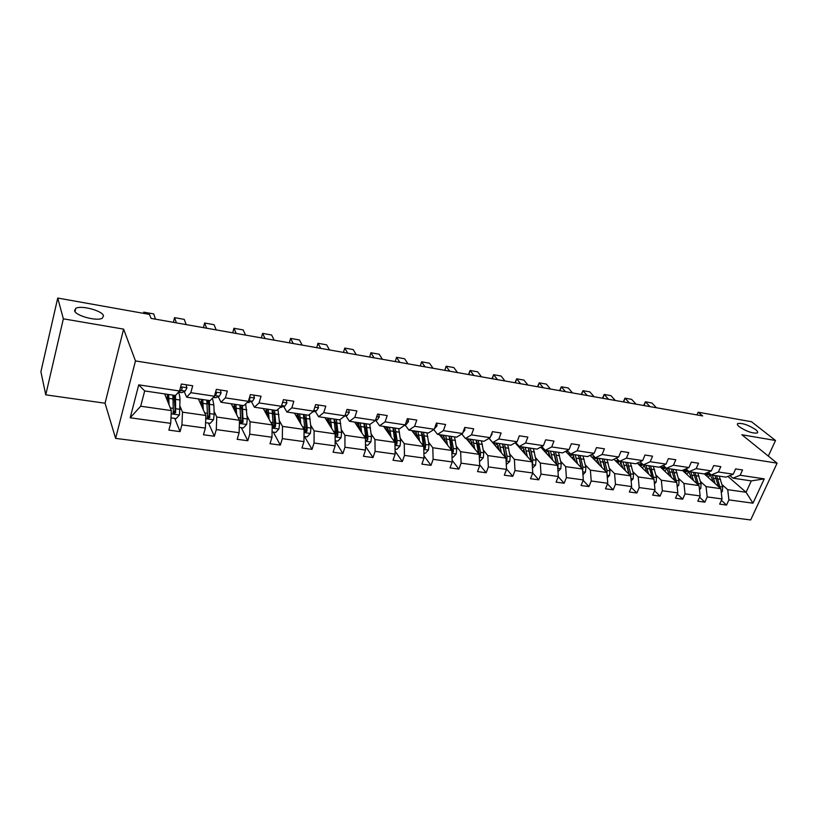 <?xml version="1.0" encoding="UTF-8"?>
<svg xmlns="http://www.w3.org/2000/svg" width="818" height="818" viewBox="0 0 818 818"><rect width="100%" height="100%" fill="white"/><g stroke="black" fill="none" stroke-linecap="round" stroke-linejoin="round"><path stroke-width="1.23" d="M739.339 426.791C737.417 425.207 736.906 424.113 737.816 423.519C742.499 422.947 748.45 424.982 755.658 429.644C757.642 431.25 758.184 432.364 757.274 432.978C752.519 433.55 746.548 431.485 739.339 426.791M74.54 310.687L75.767 308.366C81.084 305.002 102.414 310.717 103.528 315.758L102.342 318.182C97.168 321.597 75.348 315.748 74.54 310.687M115.614 438.376L750.668 519.951L777.1 463.172L135.471 360.922L115.614 438.376L105.052 403.223L123.61 329.122L63.354 318.826L45.757 394.838L105.052 403.223M45.757 394.838L40.9 371.72L57.73 298.049L63.354 318.826M768.317 456.086L775.515 440.493L751.507 421.73L698.132 412.211L696.956 414.92M722.038 484.624L727.713 489.665L746.077 492.272L752.979 503.182L728.92 499.89L726.558 505.064L721.374 500.35M727.867 476.403L746.077 492.272L751.313 480.902L732.928 478.172L729.922 475.555M727.713 489.665L728.92 499.89M700.474 481.516L706.067 486.587L720.832 488.683L722.018 498.939L719.656 504.133L726.558 505.064M722.018 498.939L707.212 496.915L704.871 502.15L699.584 497.232M678.449 478.336L683.94 483.448L699.032 485.585L700.157 495.943L697.815 501.199L704.871 502.15M700.157 495.943L685.034 493.868L682.703 499.164L677.314 494.041M655.944 475.084L661.333 480.227L676.752 482.426L677.825 492.876L675.494 498.203L682.703 499.164M677.825 492.876L662.365 490.759L660.044 496.127L654.553 490.759M632.928 471.771L638.214 476.945L653.981 479.184L654.993 489.747L652.672 495.135L660.044 496.127M654.993 489.747L639.185 487.579L636.874 493.009L631.281 487.395M609.4 468.377L614.574 473.581L630.688 475.871L631.649 486.546L629.339 491.996L636.874 493.009M631.649 486.546L615.473 484.328L613.183 489.829L607.488 483.939M585.34 464.9L590.381 470.145L606.874 472.487L607.764 483.274L605.473 488.796L613.183 489.829M607.764 483.274L591.22 481.004L588.95 486.567L583.142 480.391M560.729 461.352L565.637 466.628L582.518 469.031L583.336 479.921L581.056 485.514L588.95 486.567M583.336 479.921L566.404 477.6L564.144 483.233L558.234 476.73M535.534 457.722L540.32 463.029L557.59 465.483L558.326 476.495L556.076 482.15L564.144 483.233M558.326 476.495L541.005 474.123L538.765 479.829L532.733 472.947M509.757 454L514.389 459.348L532.068 461.853L532.743 472.988L530.504 478.714L538.765 479.829M532.743 472.988L515.003 470.554L512.784 476.332L506.506 468.908M483.356 450.186L487.845 455.575L505.953 458.141L506.536 469.389L504.317 475.197L512.784 476.332M506.536 469.389L488.366 466.904L486.168 472.763L479.655 464.726M456.321 446.291L460.646 451.7L479.195 454.338L479.696 465.718L477.507 471.597L486.168 472.763M479.696 465.718L461.086 463.162L458.908 469.103L452.149 460.381M428.632 442.293L432.783 447.743L451.792 450.442L452.201 461.945L450.033 467.906L458.908 469.103M452.201 461.945L433.131 459.327L430.984 465.35L423.969 455.871M400.258 438.203L404.225 443.683L423.714 446.454L424.021 458.08L421.884 464.123L430.984 465.35M424.021 458.08L404.481 455.401L402.354 461.495L395.084 451.168M371.167 434.01L374.951 439.522L394.92 442.364L395.145 454.123L393.029 460.248L402.354 461.495M395.145 454.123L375.094 451.372L373.008 457.559L365.493 446.25M341.341 429.706L344.93 435.258L365.411 438.162L365.523 450.053L363.437 456.27L373.008 457.559M365.523 450.053L344.961 447.241L342.906 453.509L335.145 441.086M310.758 425.288L314.122 430.871L335.135 433.867L335.145 445.892L333.09 452.19L342.906 453.509M335.145 445.892L314.051 442.998L312.026 449.358L304.5 436.454M279.378 420.759L282.517 426.382L304.081 429.45L303.969 441.618L301.954 448.008L312.026 449.358M303.969 441.618L282.322 438.652L280.329 445.104L273.314 432.108M247.159 416.117L250.063 421.771L272.21 424.92L271.975 437.231L270.001 443.714L280.329 445.104M271.975 437.231L249.746 434.184L247.793 440.728L241.32 427.661M214.091 411.342L216.739 417.037L239.48 420.268L239.122 432.722L237.189 439.307L247.793 440.728M239.122 432.722L216.289 429.593L214.388 436.239L208.478 423.08M180.124 406.444L182.506 412.17L205.87 415.493L205.379 428.1L203.488 434.777L214.388 436.239M205.379 428.1L181.923 424.879L180.062 431.628L174.755 418.387M170.706 423.346L130.185 417.793L138.733 384.849L179.51 390.984L175.43 395.503L144.684 390.943L140.686 406.219L171.34 410.585L170.706 423.346L168.856 430.125L180.062 431.628M190.809 392.681L214.408 396.229L210.062 400.636L186.637 397.159L190.809 392.681L192.711 385.769L181.402 384.031L179.51 390.984M225.39 397.875L248.365 401.331L243.774 405.636L220.972 402.251L225.39 397.875L227.343 391.065L216.351 389.388L214.408 396.229M259.05 402.937L281.402 406.29L276.586 410.503L254.388 407.211L259.05 402.937L261.044 396.229L250.339 394.593L248.365 401.331M291.811 407.855L313.58 411.127L308.539 415.237L286.924 412.037L291.811 407.855L293.846 401.26L283.427 399.654L281.402 406.29M323.713 412.65L344.92 415.841L339.674 419.859L318.611 416.73L323.713 412.65L325.789 406.147L315.646 404.593L313.58 411.127M354.797 417.323L375.462 420.432L370.022 424.358L349.49 421.311L354.797 417.323L356.904 410.912L347.016 409.399L344.92 415.841M385.084 421.873L405.217 424.9L399.603 428.744L379.583 425.779L385.084 421.873L387.221 415.554L377.589 414.082L375.462 420.432M414.603 426.311L434.235 429.266L428.448 433.019L408.928 430.125L414.603 426.311L416.771 420.084L407.384 418.642L405.217 424.9M443.387 430.636L462.538 433.52L456.587 437.19L437.548 434.368L443.387 430.636L445.585 424.491L436.423 423.09L434.235 429.266M471.465 434.859L490.146 437.671L484.051 441.27L465.462 438.509L471.465 434.859L473.683 428.796L464.757 427.425L462.538 433.52M498.857 438.98L517.099 441.72L510.851 445.237L492.712 442.548L498.857 438.98L501.107 432.998L492.385 431.659L490.146 437.671M525.596 442.998L543.397 445.677L537.027 449.123L519.307 446.495L525.596 442.998L527.866 437.088L519.358 435.789L517.099 441.72M551.7 446.925L569.083 449.532L562.58 452.906L545.279 450.35L551.7 446.925L553.98 441.096L545.678 439.818L543.397 445.677M577.181 450.749L594.165 453.305L587.549 456.618L570.647 454.102L577.181 450.749L579.492 445.002L571.383 443.755L569.083 449.532M602.089 454.491L618.674 456.986L611.946 460.227L595.432 457.783L602.089 454.491L604.41 448.816L596.486 447.599L594.165 453.305M626.414 458.152L642.631 460.585L635.79 463.765L619.645 461.372L626.414 458.152L628.756 452.538L621.015 451.362L618.674 456.986M650.187 461.72L666.046 464.103L659.114 467.221L643.326 464.88L650.187 461.72L652.549 456.188L644.983 455.033L642.631 460.585M673.439 465.217L688.94 467.548L681.915 470.606L666.476 468.315L673.439 465.217L675.801 459.747L668.408 458.612L666.046 464.103M696.169 468.632L711.323 470.912L704.216 473.919L689.114 471.679L696.169 468.632L698.552 463.233L691.312 462.119L688.94 467.548M718.398 471.976L733.225 474.205L726.036 477.15L711.261 474.961L718.398 471.976L720.791 466.638L713.715 465.554L711.323 470.912M732.928 478.172L740.147 475.248L742.55 469.972L735.627 468.908L733.225 474.205M740.147 475.248L764.257 478.867L752.979 503.182M57.73 298.049L149.387 314.388L151.115 318.396L702.652 415.933L698.132 412.211M711.261 474.961L708.194 472.231M704.278 473.888L720.832 488.683M706.067 486.587L707.212 496.915M689.114 471.679L685.985 468.826M682.416 470.381L699.032 485.585M683.94 483.448L685.034 493.868M666.476 468.315L663.286 465.35M660.085 466.792L676.752 482.426M661.333 480.227L662.365 490.759M643.326 464.88L640.075 461.771M637.253 463.09L653.981 479.184M638.214 476.945L639.185 487.579M619.645 461.372L616.343 458.111M613.919 459.287L630.688 475.871M614.574 473.581L615.473 484.328M595.432 457.783L592.058 454.358M590.054 455.36L606.874 472.487M578.183 455.227L579.553 458.878M590.381 470.145L591.22 481.004M569.267 455.115L570.678 454.113L567.201 450.503M565.647 451.311L582.518 469.031M565.637 466.628L566.404 477.6M545.279 450.35L541.772 446.546M540.688 447.139L557.59 465.483M540.32 463.029L541.005 474.123M519.307 446.495L515.739 442.487M515.146 442.824L532.068 461.853M503.377 446.638L503.847 447.19M514.389 459.348L515.003 470.554M492.712 442.548L489.072 438.305M489 438.346L505.953 458.141M476.843 442.374L477.405 443.049M487.845 455.575L488.366 466.904M465.462 438.509L461.761 434M466.28 438.632L479.195 454.338M449.665 437.937L450.309 438.755M460.646 451.7L461.086 463.162M437.548 434.368L433.775 429.562M439.348 434.634L451.792 450.442M421.802 433.325L422.548 434.307M432.783 447.743L433.131 459.327M408.928 430.125L405.094 424.992M411.781 430.544L423.714 446.454M393.223 428.489L394.061 429.644M404.225 443.683L404.481 455.401M379.583 425.779L375.748 420.35M383.53 426.362L394.92 442.364M363.938 423.458L364.777 424.685M374.951 439.522L375.094 451.372M349.49 421.311L345.861 415.851M354.583 422.068L365.411 438.162M344.93 435.258L344.961 447.241M318.611 416.73L315.196 411.239M324.91 417.671L335.135 433.867M314.122 430.871L314.051 442.998M286.924 412.037L283.723 406.515M294.49 413.151L304.081 429.45M282.517 426.382L282.322 438.652M254.388 407.211L251.433 401.658M263.284 408.53L272.21 424.92M250.063 421.771L249.746 434.184M220.972 402.251L218.273 396.669M231.269 403.785L239.48 420.268M216.739 417.037L216.289 429.593M186.637 397.159L184.203 391.546M198.406 398.908L205.87 415.493M182.506 412.17L181.923 424.879M138.733 384.849L144.684 390.943M775.515 440.493L741.865 434.747L777.1 463.172M123.61 329.122L135.471 360.922M164.674 393.908L171.34 410.585M140.686 406.219L130.185 417.793M764.257 478.867L751.313 480.902M144.203 313.468L143.784 312.149L143.457 313.335M186.136 384.757L186.913 387.834L185.195 391.086L182.025 392.568L178.334 392.282M155.471 319.173L153.723 313.928L143.784 312.149M179.254 391.26L180.982 390.452L182.209 388.601L181.841 387.517L180.502 387.354M181.514 387.354L180.318 388.018M170.972 417.855L176.177 418.581L179.49 414.89L179.991 400.012C179.888 396.076 179.316 393.519 178.283 392.343M174.531 396.863L173.171 399.941M167.894 397.047L167.578 396.26M169.05 404.849L168.661 394.501M168.119 402.528L167.22 394.286M172.854 395.125L173.406 413.54L175.635 412.671L175.492 395.442M174.04 395.298L175.103 410.247L174.081 412.466M167.465 400.892L168.068 399.317M167.731 395.984L166.627 398.448M176.443 322.875L174.541 317.65L173.396 322.343M220.42 390.012L221.126 393.029L219.336 396.219L215.932 397.65L213.161 397.497M186.207 324.603L184.244 319.378L174.541 317.65M214.5 395.912L216.525 393.795L215.471 392.487M206.688 328.222L204.582 323.018L203.406 327.65M253.784 395.114L254.439 398.1L252.558 401.229L247.036 402.568M216.228 329.91L214.05 324.705L204.582 323.018M252.558 401.229L248.57 400.626L249.93 398.857L249.429 397.691M205.584 422.681L210.246 423.325L213.529 419.685L214.204 414.235L213.856 404.982L212.496 398.172M208.222 401.331L207.158 403.243M201.606 403.734L200.778 401.904M203.304 409.787L202.731 399.552M202.271 407.487L201.177 399.317M206.811 400.155L207.629 418.387L209.797 417.507L209.388 400.534M207.813 400.309L208.856 405.84L209.183 415.094L208.253 417.272M201.126 404.951L202.026 402.671M202.189 404.992L201.698 406.219M201.596 400.442L200.267 403.049M239.275 427.374L243.416 427.947L246.668 424.358L247.312 418.98L245.676 403.847M241.003 405.82L240.195 407.016M233.948 408.888L233.161 407.303M236.658 414.603L235.901 404.47M235.512 412.313L234.234 404.225M239.878 405.063L240.942 423.09L243.048 422.211L242.394 405.431M234.991 406.393L233.887 409.041M240.707 405.176L241.883 410.667L242.353 419.828L241.514 421.955M235.257 408.509L234.521 410.299M234.561 404.93L233.089 407.446M236.218 333.447L233.917 328.263L232.731 332.834M286.269 400.094L286.873 403.029L284.92 406.096L280.012 407.507M245.543 335.094L243.171 329.92L233.917 328.263M281.862 404.787L282.404 403.008M272.077 431.945L275.727 432.446L278.938 428.908L279.572 423.591L277.956 409.307M272.936 410.288L272.333 411.014M269.142 419.286L268.212 409.256M267.895 417.006L266.443 409M272.097 409.838L273.386 427.681L275.431 426.802L275.686 423.039L274.541 410.196M267.036 410.339L265.789 413.131M267.629 413.264L267.005 413.172L267.476 412.17M272.742 409.93L274.061 415.37L274.664 425.401L273.907 426.515M267.005 413.172L266.474 414.389M266.658 409.409L265.073 411.812M265.073 338.55L262.578 333.386L261.371 337.895M317.916 404.941L318.458 407.824L316.443 410.851L312.343 412.139M274.173 340.155L271.617 335.002L262.578 333.386M304.02 436.393L307.2 436.832L310.39 433.336L310.993 428.09L309.368 414.573M300.789 423.857L299.695 413.928M299.449 421.587L297.824 413.652M303.478 414.491L305.002 432.149L306.975 431.26L307.21 427.548L305.86 414.838M298.233 414.399L296.873 417.211M299.132 417.875L297.956 417.701L298.795 416.096M303.969 414.562L305.421 419.951L306.157 428.918L305.472 430.953M297.956 417.701L297.609 418.468M297.936 413.826L296.228 416.117M293.263 343.54L290.584 338.386L289.357 342.844M348.754 409.665L349.245 412.507L347.159 415.472L344.327 416.301M302.159 345.104L299.429 339.971L290.584 338.386M335.145 440.728L337.885 441.106L341.034 437.65L341.617 432.466L339.971 419.634M331.627 428.305L330.39 418.479M330.206 426.045L328.417 418.192L326.607 420.36M334.071 419.031L335.799 436.505L337.722 435.616L337.926 431.945L336.392 419.368M328.611 418.489L327.18 421.26M329.828 422.374L328.141 422.129L329.306 420.084M334.409 419.072L335.983 424.419L336.852 434.235L337.722 435.616M320.809 348.407L317.967 343.284L316.73 347.681M378.806 414.266L379.255 417.068L377.108 419.982L375.462 420.421M329.511 349.94L326.607 344.828L317.967 343.284M365.472 444.951L367.793 445.268L370.922 441.863L371.474 436.74L369.746 424.317M360.043 429.102L359.736 429.726M361.689 432.64L360.309 422.916M360.186 430.401L358.253 422.609M365.83 440.749L365.431 440.156L365.83 440.749L367.701 439.859L367.885 436.229L366.167 423.785M358.202 422.609L356.73 425.258M359.756 426.771L357.578 426.444L359.041 424.082M364.092 423.479L365.779 428.775L366.771 438.489L367.701 439.859M363.908 423.448L365.605 435.902L365.421 439.542M357.987 422.569L356.239 424.532M347.742 353.171L344.736 348.069L343.478 352.415M408.11 418.755L408.509 421.515L406.311 424.378L405.319 424.624M356.249 354.675L353.192 349.583L344.736 348.069M395.053 449.072L396.965 449.338L400.063 445.974L400.605 440.912L398.693 428.612M389.143 432.333L388.57 433.448M391.014 436.863L389.491 427.241M389.429 434.644L387.354 426.924M394.971 444.767L396.934 444L397.088 440.411L395.206 428.09M386.924 426.863L385.544 429.194M386.423 430.421L388.039 428.07M393.049 427.773L394.849 433.019L395.963 442.63L396.934 444M392.998 427.763L394.9 442.323M386.842 426.853L385.145 428.632M374.082 357.824L370.912 352.752L369.654 357.047M436.689 423.131L437.047 425.851L434.419 428.755M382.405 359.296L379.184 354.225L370.912 352.752M423.888 453.08L425.421 453.295L428.489 449.982L429.01 444.982L426.945 432.794M417.507 435.626L416.71 437.119M419.614 440.994L417.967 431.464M417.957 438.785L415.738 431.137M423.775 448.98L425.452 448.039L425.585 444.491L423.54 432.293M414.879 431.106L413.673 433.08M414.593 434.307L416.331 432.006M421.444 432.139L423.203 437.17L424.43 446.679L425.452 448.039M421.382 431.976L423.479 446.158M415.002 431.025L413.356 432.65M399.838 362.384L396.526 357.323L395.247 361.566M464.624 427.794L464.9 430.084L462.804 432.794M407.977 363.826L404.613 358.775L396.526 357.323M425.043 366.842L421.587 361.812L420.299 366.004M491.935 432.886L492.068 434.215L490.585 436.495M433.008 368.243L429.501 363.223L421.587 361.812M449.706 371.198L446.117 366.188L444.818 370.339M518.561 437.865L517.917 439.573M457.497 372.579L453.867 367.579L446.117 366.188M473.847 375.472L470.125 370.482L468.816 374.583M481.475 376.822L477.712 371.842L470.125 370.482L468.591 374.286M497.477 379.644L493.632 374.685L492.313 378.734M504.951 380.973L501.066 376.014L493.632 374.685L492.088 378.437M520.616 383.744L516.659 378.806L515.33 382.804M527.937 385.033L523.939 380.104L516.659 378.806L515.095 382.517M543.285 387.752L539.215 382.834L537.876 386.791M550.453 389.01L546.352 384.112L539.215 382.834L537.641 386.505M565.494 391.679L561.312 386.781L559.972 390.697M572.508 392.916L568.305 388.029L561.312 386.781L559.727 390.411M587.242 395.523L582.968 390.656L581.618 394.521M594.124 396.74L589.819 391.883L582.968 390.656L581.363 394.235M608.572 399.296L604.195 394.45L602.835 398.274M615.31 400.483L610.913 395.646L604.195 394.45L602.58 397.988M452.027 457.006L453.192 457.17L456.229 453.888L456.73 448.949L454.522 436.884M445.156 438.98L444.174 440.759M447.518 445.023L445.749 435.585M445.79 442.824L443.458 435.248M451.884 452.988L453.274 451.976L453.397 448.469L451.199 436.393M442.078 435.401L441.127 436.894M442.098 438.121L443.929 435.892M449.256 436.536L450.882 441.209L452.221 450.626L453.274 451.976M449.092 436.086L451.372 449.91M442.487 435.104L440.882 436.587M479.481 460.831L480.299 460.943L483.315 457.702L483.796 452.814L481.434 440.882M472.129 442.395L470.984 444.348M474.767 448.949L472.876 439.614M472.968 446.771L470.503 439.256M479.307 456.833L480.442 455.82L480.534 452.354L478.193 440.401M468.612 439.614L467.937 440.646M468.949 441.873L470.882 439.726M476.424 440.861L477.906 445.156L479.338 454.481L480.442 455.82M476.137 440.094L478.581 453.591M469.338 439.082L467.773 440.442M506.281 464.563L509.757 461.434L510.217 456.597L507.722 444.777M498.459 445.83L497.16 447.886M501.362 452.783L499.369 443.54M499.501 450.616L496.925 443.172M506.076 460.544L506.955 459.573L507.037 456.147L504.553 444.307M494.512 443.755L494.123 444.338M495.176 445.565L497.201 443.489M502.958 445.115L505.821 457.988M502.549 444.01L505.135 457.201M495.555 442.967L494.031 444.225M532.457 468.203L535.575 465.064L536.025 460.299L533.397 448.581M524.164 449.256L522.743 451.372M527.334 456.536L525.238 447.374M517.375 444.317L516.843 444.736M525.422 454.379L522.733 447.006M518.837 445.963L518.193 446.25M532.211 464.113L532.917 459.849L530.309 448.121M519.788 447.824L521.168 446.771M520.8 449.184L522.906 447.18M528.898 449.297L531.669 461.403M528.346 447.835L531.076 460.738M557.999 471.608L560.811 468.622L561.24 463.898L558.49 452.303M549.287 452.671L547.743 454.798M552.712 460.197L550.514 451.117M542.907 447.773L541.905 448.469M550.739 458.049L547.958 450.738M544.543 449.552L543.295 449.972M557.723 467.548L558.203 463.469L555.463 451.853M545.841 452.743L548.019 450.81M554.246 453.428L556.894 464.736M553.551 451.577L556.404 464.205M546.209 450.483L544.757 451.556M582.948 474.767L585.463 472.098L585.882 467.426L583.019 455.943M573.827 456.045L572.171 458.162M577.518 463.775L575.218 454.788M567.876 451.209L566.414 452.119M575.483 461.649L572.6 454.399M569.727 453.141L567.845 453.612M582.651 470.841L582.907 467.006L580.054 455.503M570.32 456.219L572.539 454.389M579.042 457.507L581.537 467.998M576.342 458.182L579.318 458.622L581.158 467.599M607.324 477.865L609.563 475.493L609.972 470.871L606.987 459.501M597.815 459.379L596.056 461.475M601.751 467.272L599.369 458.366M592.304 454.614L590.371 455.677M599.676 465.156L596.69 457.968M594.441 456.781L591.833 457.17M606.997 473.939L607.068 470.462L604.103 459.072M594.257 459.644L596.424 457.927M603.285 461.536L605.606 471.199M602.273 458.796L605.34 470.933M595.095 457.446L593.234 458.591M631.138 480.912L633.122 478.816L633.521 474.246L630.433 462.978M621.281 462.661L619.42 464.726M625.453 470.687L622.979 461.863M623.326 468.591L620.259 461.464M618.776 460.514L615.31 460.657M630.76 476.649L630.678 473.837L627.61 462.559M617.672 462.998L619.788 461.393M626.997 465.524L629.154 474.348M625.821 462.293L628.991 474.195M619.032 460.759L616.67 462.006M654.431 483.898L656.169 482.058L656.547 477.538L653.367 466.372M644.226 465.902L642.273 467.927M648.623 474.031L646.067 465.289M646.455 471.945L645.913 469.716C644.993 466.26 643.357 464.256 641.005 463.704L638.265 464.062M653.95 479.154L650.596 465.963M640.576 466.28L642.999 464.634M650.228 469.583L652.171 477.446M648.848 465.708L652.11 477.385M642.191 464.113L639.594 465.34M677.202 486.822L678.715 485.238L679.073 480.769L675.801 469.696M666.67 469.082L664.645 471.066M671.292 477.303L668.664 468.642M669.083 475.227L668.521 473.019C667.57 469.604 665.903 467.61 663.51 467.047L660.729 467.395M676.558 482.242L673.091 469.297M662.989 469.512L665.463 467.916M671.384 469.041L674.727 480.524M664.666 467.436L662.028 468.612M629.471 402.988L625.013 398.172L623.643 401.955M636.087 404.153L631.598 399.348L625.013 398.172L623.377 401.669M699.482 489.696L700.77 488.346L701.118 483.919L697.754 472.957M688.633 472.221L686.537 474.154M693.47 480.503L690.77 471.925M691.22 478.438L690.637 476.25C689.666 472.865 687.969 470.892 685.535 470.33L682.713 470.657M698.664 485.258L695.106 472.559M684.922 472.671L687.447 471.137M693.429 472.313L696.844 483.591M686.66 470.687L683.991 471.822M649.962 406.618L645.412 401.822L644.042 405.564M656.445 407.763L651.874 402.967L645.412 401.822L643.776 405.278M721.271 492.518L722.355 491.383L722.693 487.007L719.237 476.137M710.136 475.299L707.969 477.18M715.177 483.632L712.406 475.125M712.887 481.587L712.294 479.42C711.292 476.056 709.564 474.092 707.089 473.53L704.901 473.622M720.31 488.223L716.65 475.759M706.394 475.769L708.961 474.297M715.004 475.514L718.501 486.598M708.194 473.878L705.484 474.961M186.882 387.722L180.655 386.781M182.025 392.568L178.549 392.047M185.195 391.086L180.982 390.452M181.708 387.435L182.209 388.601M171.177 413.826L179.408 414.982M175.809 399.399L179.991 400.012M168.948 398.386L173.16 399M175.982 408.765L180.185 409.368M170.287 407.947L173.324 408.386M175.062 411.249L175.635 412.671M221.105 392.926L215.584 392.088M215.932 397.65L213.386 397.272M219.336 396.219L215.226 395.605M215.942 392.599L216.525 393.795M254.408 397.988L249.562 397.251M248.948 402.599L247.271 402.344M249.388 397.845L249.93 398.857M205.747 418.693L213.447 419.777M209.776 404.378L213.856 404.982M203.099 403.397L207.199 404M210.103 413.652L214.204 414.235M204.694 412.875L207.516 413.274M209.152 416.086L209.797 417.507M239.388 423.438L246.586 424.45M242.854 409.235L246.821 409.818M236.351 408.284L240.339 408.867M243.324 418.407L247.312 418.98M238.191 417.671L240.809 418.039M242.332 420.8L243.048 422.211M286.842 402.916L282.629 402.282M281.116 407.415L280.267 407.292M284.92 406.096L281.617 405.605M272.149 428.049L278.866 428.99M275.073 413.969L278.938 414.532M268.744 413.039L272.629 413.601M275.686 423.039L279.572 423.591M270.799 422.333L273.222 422.681M274.664 425.401L275.431 426.802M318.437 407.722L314.828 407.17M316.443 410.851L313.795 410.452M304.051 432.548L310.308 433.428M306.464 418.571L310.237 419.123M300.298 417.671L304.081 418.223M307.21 427.548L310.993 428.09M302.568 426.884L304.807 427.2M306.157 429.869L306.975 431.26M349.225 412.405L346.188 411.945M347.159 415.472L345.145 415.166M335.145 436.924L340.963 437.742M337.067 423.059L340.738 423.601M331.045 422.18L334.746 422.722M337.926 431.945L341.617 432.466M333.529 431.311L335.595 431.607M379.235 416.965L376.75 416.587M377.108 419.982L375.677 419.767M365.441 441.188L370.84 441.955M366.904 427.446L370.482 427.967M361.035 426.587L364.634 427.108M367.885 436.229L371.474 436.74M363.703 435.636L365.605 435.902M408.499 421.413L406.526 421.117M406.311 424.378L405.442 424.256M394.982 445.35L399.982 446.055M396.004 431.71L399.501 432.231M388.959 431.045L386.628 430.708M390.278 430.871L393.785 431.393M397.088 440.411L400.605 440.912M393.131 439.839L394.869 440.094M437.037 425.749L435.565 425.524M423.785 449.409L428.417 450.064M424.389 435.882L427.804 436.383M417.436 435.227L415.023 434.869M418.806 435.064L422.231 435.565M425.585 444.491L429.01 444.982M421.832 443.949L423.417 444.174M464.89 429.982L463.878 429.828M492.058 434.113L491.506 434.031M451.894 453.366L456.158 453.97M452.098 439.951L455.421 440.442M445.002 439.266L442.732 438.939M446.648 439.143L449.992 439.644M453.397 448.469L456.73 448.949M449.839 447.957L451.28 448.162M479.328 457.231L483.233 457.783M479.144 443.918L482.395 444.399M471.649 443.172L469.788 442.906M473.816 443.141L477.088 443.612M480.534 452.354L483.796 452.814M477.17 451.873L478.469 452.057M506.097 461.004L509.675 461.505M505.555 447.794L508.724 448.264M497.692 446.996L496.209 446.771M500.36 447.037L503.54 447.497M507.037 456.147L510.217 456.597M503.847 455.687L505.023 455.861M505.964 458.417L506.955 459.573M532.242 464.685L535.504 465.145M531.352 451.577L534.451 452.037M523.131 450.718L522.027 450.565M526.271 450.841L529.389 451.291M532.917 459.849L536.025 460.299M529.9 459.419L530.943 459.563M532.109 462.395L532.855 463.244M557.774 468.285L560.739 468.704M556.557 455.278L559.584 455.728M547.999 454.368L547.242 454.256M551.598 454.552L554.635 455.002M558.203 463.469L561.24 463.898M555.35 463.06L556.281 463.192M557.641 466.26L558.162 466.822M582.723 471.802L585.391 472.17M581.189 458.898L584.154 459.327M582.907 467.006L585.882 467.426M580.228 466.618L581.036 466.73M607.099 475.238L609.492 475.565M605.269 462.436L608.163 462.855M600.524 461.73L603.439 462.16M607.068 470.462L609.972 470.871M604.533 470.094L605.228 470.197M630.934 478.591L633.05 478.888M628.807 465.892L631.639 466.301M624.175 465.207L627.017 465.626M630.678 473.837L633.521 474.246M628.285 473.499L628.878 473.581M654.236 481.874L656.097 482.139M651.834 469.266L654.605 469.675M647.304 468.602L650.085 469.011M653.766 477.15L656.547 477.538M677.028 485.084L678.643 485.309M674.369 472.569L677.079 472.968M669.932 471.925L672.652 472.323M676.363 480.381L679.073 480.769M699.318 488.223L700.699 488.418M696.404 475.81L699.063 476.199M692.069 475.176L694.727 475.565M698.46 483.54L701.118 483.919M721.128 491.291L722.284 491.454M717.979 478.98L720.576 479.358M713.736 478.356L716.343 478.734M720.096 486.638L722.693 487.007M737.816 423.519L737.396 424.46M75.767 308.366L75 311.607M172.956 412.425L173.406 413.54M207.179 417.384L207.629 418.387M240.492 422.19L240.942 423.09M272.946 426.873L273.386 427.681M304.572 431.423L305.002 432.149M335.39 435.851L335.799 436.505"/></g></svg>
